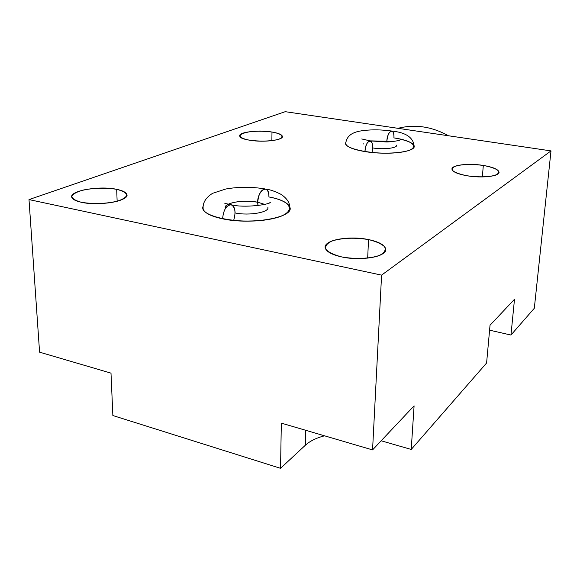 <?xml version="1.0" encoding="UTF-8"?>
<svg xmlns="http://www.w3.org/2000/svg" width="580" height="580" viewBox="0 0 580 580"><rect width="100%" height="100%" fill="white"/><g stroke="black" fill="none" stroke-linecap="round" stroke-linejoin="round"><path stroke-width="0.87" d="M551 150.894L534.318 308.255L510.965 335.044L514.496 299.28L510.965 335.044L534.318 308.255L551 150.894L285.222 111.679L29 199.585L381.582 275.13L372.563 449.913L414.091 405.84L411.22 449.449L486.598 362.993L490.035 325.242L514.496 299.28L510.965 335.044L534.318 308.255L551 150.894L381.582 275.13L551 150.894L285.222 111.679L29 199.585L39.578 352.169L110.997 373.136L39.578 352.169L29 199.585L285.222 111.679L551 150.894L381.582 275.13L29 199.585L39.578 352.169L110.997 373.136L112.868 415.541L280.539 468.321L281.329 423.132L372.563 449.913L281.329 423.132L280.539 468.321L112.868 415.541L280.539 468.321L281.329 423.132L372.563 449.913L381.582 275.13L29 199.585M414.091 405.84L372.563 449.913L414.091 405.84L411.22 449.449L381.169 440.786L411.22 449.449L414.091 405.84M341.692 256.918C361.826 261.486 388.506 256.2 385.613 248.631C384.243 244.724 378.551 241.708 368.532 239.583L367.669 258.136L368.532 239.583C348.776 235.299 322.328 240.323 325.337 248.225C326.692 251.872 332.144 254.772 341.692 256.918C326.105 252.815 321.762 248.023 328.664 242.556C336.059 238.046 354.402 236.734 368.532 239.583C383.916 243.274 388.701 247.964 382.909 253.649C376.188 258.462 356.482 260.087 341.692 256.918C354.851 259.318 369.873 258.731 379.327 255.497C384.264 252.967 386.099 250.125 384.837 246.971C381.698 243.933 376.268 241.469 368.532 239.583C354.967 237.438 342.925 237.851 332.405 240.823C327.221 243.179 324.988 245.942 325.706 249.103C328.411 252.249 333.739 254.852 341.692 256.918M271.984 132.037C282.235 133.994 284.729 136.322 279.466 139.019C271.643 141.368 261.747 141.774 249.777 140.229C225.83 136.459 249.85 128.166 271.984 132.037L271.875 140.679L271.984 132.037C258.202 129.666 237.814 132.196 239.757 136.191C240.49 137.851 243.832 139.2 249.777 140.229C263.791 142.716 284.338 140.055 282.329 136.169C281.575 134.437 278.132 133.059 271.984 132.037L271.875 140.679M116.681 189.326C128.361 192.219 129.768 195.801 120.908 200.056C111.773 203.66 92.93 204.769 81.483 202.311C69.854 199.143 68.861 195.504 78.496 191.386C90.429 187.884 103.153 187.202 116.681 189.326L117.145 201.267L116.681 189.326C99.057 185.382 67.664 191.059 72.036 197.787C73.102 199.672 76.248 201.18 81.483 202.311C99.572 206.502 131.102 200.477 126.636 194.061C125.555 192.045 122.242 190.472 116.681 189.326L117.145 201.267M483.314 165.438C496.023 167.816 500.845 170.701 497.763 174.109C491.623 177.11 481.458 177.676 467.255 175.805C454.336 173.231 449.761 170.295 453.538 166.996C459.889 164.198 469.814 163.676 483.314 165.438L482.35 176.936L483.314 165.438C468.538 162.951 450.877 165.061 451.987 169.331C452.813 171.97 457.903 174.131 467.255 175.805C482.234 178.415 500.12 176.219 499.01 172.05C498.133 169.28 492.899 167.076 483.314 165.438L482.35 176.936M393.936 137.888C411.568 141.056 417.361 144.913 411.336 149.451C404.166 153.287 381.937 154.36 364.943 151.59C351.625 149.219 345.209 146.262 345.695 142.694L345.658 143.811C346.84 146.979 353.263 149.567 364.943 151.59C365.697 144.79 367.502 141.223 370.366 140.904C367.502 141.223 365.697 144.79 364.943 151.59C353.263 149.567 346.84 146.979 345.658 143.811C346.84 146.979 353.263 149.567 364.943 151.59C387.302 155.425 416.404 151.873 414.113 145.928C416.404 151.873 387.302 155.425 364.943 151.59C387.302 155.425 416.404 151.873 414.113 145.928C412.844 142.542 406.123 139.86 393.936 137.888C394.052 133.965 393.356 131.689 391.841 131.051C389.245 131.399 387.578 134.792 386.846 141.237C387.578 134.792 389.245 131.399 391.841 131.051C405.775 132.472 413.199 137.431 414.113 145.928C412.844 142.542 406.123 139.86 393.936 137.888C417.317 141.237 421.247 150.155 398.134 152.591C375.267 155.215 342.86 148.886 345.695 142.694C342.86 148.886 375.267 155.215 398.134 152.591C421.247 150.155 417.317 141.237 393.936 137.888C394.726 126.694 386.882 130.921 386.824 141.911L386.846 141.237L370.257 140.875L386.846 141.237L386.824 141.911M268.931 196.946C288.166 200.499 296.061 208.735 284.149 214.846C272.556 221.016 242.846 223.046 222.597 218.827C208.336 215.63 201.825 211.461 203.073 206.335L203.152 209.293C204.972 213.251 211.454 216.434 222.597 218.827C223.539 209.46 226.526 204.791 231.55 204.834C226.526 204.791 223.539 209.46 222.597 218.827C211.454 216.434 204.972 213.251 203.152 209.293C204.972 213.251 211.454 216.434 222.597 218.827C251.865 225.308 295.075 217.195 289.79 207.067C295.075 217.195 251.865 225.308 222.597 218.827C251.865 225.308 295.075 217.195 289.79 207.067C287.941 202.695 280.988 199.317 268.931 196.946C268.881 192.64 267.793 190.008 265.683 189.058C261.268 189.152 258.615 193.546 257.723 202.239C258.615 193.546 261.268 189.152 265.683 189.058C270.034 189.602 275.137 191.364 281.003 194.344C286.665 198.128 289.594 202.369 289.79 207.067C287.941 202.695 280.988 199.317 268.931 196.946C295.916 201.702 296.96 215.122 267.141 219.704C237.474 224.561 198.548 216.064 203.073 206.335C198.548 216.064 237.474 224.561 267.141 219.704C296.96 215.122 295.916 201.702 268.931 196.946C269.323 181.315 255.186 192.125 258.027 205.552L257.723 202.239C246.036 200.433 236.241 201.079 228.339 204.16C236.241 201.079 246.036 200.433 257.723 202.239L258.027 205.552M305.732 430.295L305.334 445.259L305.732 430.295L305.334 445.259L280.539 468.321L305.334 445.259C309.974 441.032 316.375 437.885 324.532 435.819C316.375 437.885 309.974 441.032 305.334 445.259L280.539 468.321M510.965 335.044L489.585 330.172M411.22 449.449L486.598 362.993L490.035 325.242L514.496 299.28L490.035 325.242L486.598 362.993L411.22 449.449L381.169 440.786M110.997 373.136L112.868 415.541L110.997 373.136M389.782 141.781L386.846 141.237L389.782 141.781L386.846 141.237L370.228 140.882M363.145 143.557L363.123 144.101L363.145 143.557M396.604 145.138C397.721 148.074 383.547 149.785 372.664 147.936C372.759 143.927 371.99 141.585 370.366 140.904L385.714 141.926C389.455 142.245 400.78 140.389 399.475 140.143L399.352 140.208M264.741 204.399L257.723 202.239C243.585 199.244 222.415 203.101 225.446 208.343M225.41 206.668L225.381 208.198L225.41 206.668M267.757 207.118C270.338 212.142 249.284 216.028 235.074 212.932C234.98 208.575 233.805 205.878 231.55 204.834C244.137 208.148 270.157 204.559 270.367 202.261L269.765 202.725M398.01 128.318C414.867 124.004 431.665 126.484 448.412 135.756C431.665 126.484 414.867 124.004 398.01 128.318C414.867 124.004 431.665 126.484 448.412 135.756M367.669 258.136L368.532 239.583M249.777 140.229C259.485 141.476 268.417 141.353 276.573 139.874C285.375 137.649 282.902 133.879 271.984 132.037C262.668 130.862 253.989 130.964 245.956 132.334C237.002 134.422 238.583 138.25 249.777 140.229M81.483 202.311C93.075 204.145 104.748 203.856 116.493 201.434C122.569 199.556 126.027 197.417 126.868 195.025C125.932 192.705 122.54 190.805 116.681 189.326C105.647 187.623 94.409 187.884 82.976 190.088C76.799 191.857 73.066 193.938 71.775 196.337C72.311 198.722 75.545 200.716 81.483 202.311M467.255 175.805C478.761 177.313 488.171 177.11 495.487 175.203C498.64 173.71 499.351 171.999 497.625 170.071C494.493 168.193 489.723 166.649 483.314 165.438C472.337 164.024 463.21 164.205 455.938 165.96C452.603 167.374 451.639 169.048 453.045 170.977C455.945 172.898 460.687 174.507 467.255 175.805M372.563 449.913L381.582 275.13M364.943 151.59C365.646 137.076 375.702 138.7 371.954 152.496M222.597 218.827C223.416 210.076 226.214 205.356 231.007 204.682C235.175 206.9 236.06 212.164 233.653 220.465M305.334 445.259C309.974 441.032 316.375 437.885 324.532 435.819M282.322 136.931L282.329 136.169M345.658 143.811C346.804 132.994 357.099 131.399 363.79 130.493C372.628 129.5 381.894 129.674 391.587 131.015M361.753 138.968L370.055 140.853M203.152 209.293C202.5 202.942 205.668 197.613 212.657 193.292L225.83 189C238.605 186.76 251.64 186.731 264.937 188.92M224.844 203.377L230.536 204.638"/></g></svg>
